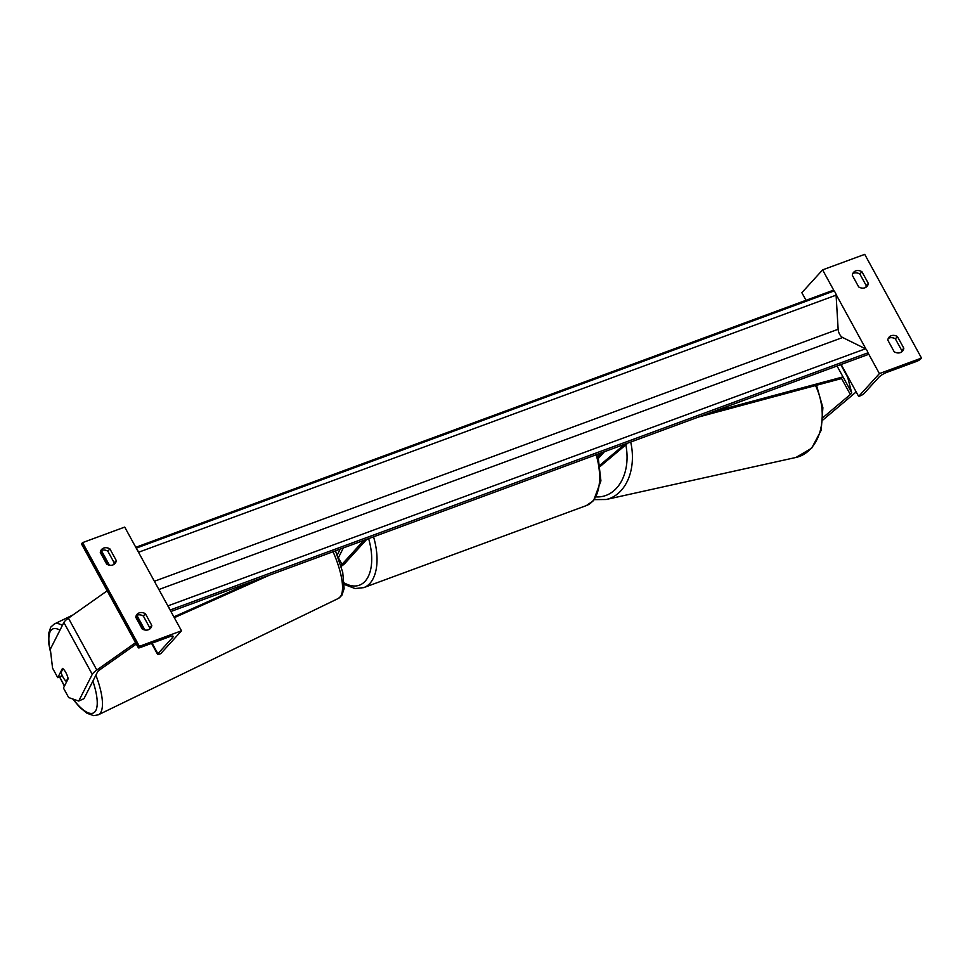 <?xml version="1.0" encoding="UTF-8"?>
<svg xmlns="http://www.w3.org/2000/svg" width="970" height="970" viewBox="0 0 970 970"><rect width="100%" height="100%" fill="white"/><g stroke="black" fill="none" stroke-linecap="round" stroke-linejoin="round"><path stroke-width="1.45" d="M600.224 464.933L624.85 444.187M600.43 466.243L627.966 443.035M604.431 451.717L598.805 457.901M601.424 452.82L598.369 456.179M861.942 271.733A7.59 6.172 -137.7 0 0 853.636 272.291A7.59 6.172 -137.7 0 0 852.315 275.286L858.705 286.95A7.59 6.172 42.3 0 0 864.937 287.775A7.59 6.172 42.3 0 0 866.998 286.392A7.59 6.172 42.3 0 0 868.332 283.41L861.942 271.733L859.869 274.025A7.59 6.172 42.3 0 0 852.788 273.601M921.5 358.075L879.39 373.595L858.644 396.427L860.147 395.869A3.419 0.776 151.3 0 0 864.185 393.408L878.856 377.257A6.826 1.552 -28.7 0 1 886.932 372.334L916.723 361.349A3.419 0.776 151.3 0 0 920.76 358.888L921.5 358.075L864.719 254.358L822.596 269.878L801.851 292.71L806.009 300.3M879.39 373.595L867.592 352.049M866.016 349.176L835.97 294.298M834.394 291.424L822.596 269.878M903.822 348.23A7.59 6.172 42.3 0 1 902.488 351.213A7.59 6.172 42.3 0 1 900.427 352.595A7.59 6.172 42.3 0 1 894.194 351.783L887.805 340.106A7.59 6.172 -137.7 0 1 889.126 337.123A7.59 6.172 -137.7 0 1 897.432 336.566L903.822 348.23L901.748 350.509A7.59 6.172 -137.7 0 1 901.275 352.195M859.869 274.025L866.259 285.689A7.59 6.172 -137.7 0 1 865.786 287.375M901.748 350.509L895.359 338.845A7.59 6.172 42.3 0 0 888.277 338.421M858.644 396.427L841.148 364.465M897.432 336.566L895.359 338.845M868.332 283.41L866.259 285.689M823.19 417.379L850.338 394.499A6.075 1.37 151.3 0 0 851.114 393.759A6.075 1.37 151.3 0 0 851.66 392.692L847.695 377.306L840.747 364.611M823.033 419.877L854.376 393.456A12.137 2.752 151.3 0 0 855.928 391.989A12.137 2.752 151.3 0 0 856.098 391.795M62.977 668.742L62.941 668.754A7.59 2.364 -115.9 0 1 63.874 669.639A7.59 2.316 65.6 0 1 65.827 672.537A7.59 2.316 65.6 0 1 68.155 678.757L63.45 688.033L68.664 697.551L78.728 701.043L92.259 674.344A12.137 2.752 -28.7 0 1 93.156 673.119A12.137 2.752 -28.7 0 1 96.818 670.028L135.57 642.686M78.728 701.043L83.99 698.655L97.521 671.955A6.075 1.37 -28.7 0 1 97.97 671.337A6.075 1.37 -28.7 0 1 99.801 669.797L136.309 644.044M62.25 675.629L57.776 677.654L52.562 668.148L50.331 649.185L63.862 622.485A12.137 2.752 -28.7 0 1 64.76 621.261A12.137 2.752 -28.7 0 1 68.421 618.169L107.173 590.827M144.13 629.809L136.321 615.55M57.776 677.654L62.468 668.391M62.941 668.754L61.074 672.428A7.59 2.364 -115.9 0 0 63.305 677.654A7.59 2.364 -115.9 0 0 66.275 681.401L67.997 678.006M66.978 681.061L66.275 681.401M109.913 548.911L116.303 560.575A7.59 6.172 -137.7 0 1 114.969 563.558A7.59 6.172 -137.7 0 1 112.908 564.94A7.59 6.172 -137.7 0 1 106.676 564.128L100.286 552.451A7.59 6.172 42.3 0 1 101.607 549.469A7.59 6.172 42.3 0 1 109.913 548.911L107.84 551.19L114.218 562.855A7.59 6.172 42.3 0 1 113.757 564.54M181.499 630.803L124.718 527.086L82.608 542.606L139.389 646.323L181.499 630.803L160.753 653.635L159.25 654.192A3.419 0.776 -28.7 0 1 157.589 654.362A3.419 0.776 -28.7 0 1 157.88 653.719L172.551 637.581A6.826 1.552 151.3 0 0 173.121 636.296A6.826 1.552 151.3 0 0 169.798 636.635L140.019 647.608A3.419 0.776 -28.7 0 1 138.358 647.79A3.419 0.776 -28.7 0 1 138.649 647.148L139.389 646.323M148.398 629.76A7.59 6.172 -137.7 0 1 142.166 628.948L135.776 617.272A7.59 6.172 42.3 0 1 137.097 614.289A7.59 6.172 42.3 0 1 145.403 613.731L151.793 625.395A7.59 6.172 -137.7 0 1 150.459 628.39A7.59 6.172 -137.7 0 1 148.398 629.76M100.747 550.766A7.59 6.172 -137.7 0 1 107.84 551.19M136.236 615.598A7.59 6.172 -137.7 0 1 143.33 616.011L149.707 627.687A7.59 6.172 42.3 0 1 149.247 629.36M138.358 647.79L81.577 544.073A3.419 0.776 -28.7 0 1 81.856 543.43L82.608 542.606M145.403 613.731L143.33 616.011M151.793 625.395L149.707 627.687M116.303 560.575L114.218 562.855M338.336 557.847L343.356 547.929M337.245 555.01L340.24 549.081M366.793 539.296L345.005 563.267A9.106 2.061 -28.7 0 1 341.173 566.322M363.774 540.411L341.998 564.382A5.311 1.2 -28.7 0 1 340.882 565.364M698.655 416.991L840.747 378.761L842.894 376.918L711.386 412.286M173.885 616.884L256.82 579.83M174.321 617.684L269.551 575.137M170.926 611.488L867.823 354.632L867.713 352.91A3.419 1.831 -110.2 0 0 865.458 348.788L842.663 337.512A6.826 3.65 69.8 0 1 838.141 329.266L836.091 295.159A3.419 1.831 -110.2 0 0 833.836 291.036L832.684 290.466L135.788 547.31M169.702 609.257A3.419 1.831 -110.2 0 0 168.137 606.383M138.079 551.506A3.419 1.831 -110.2 0 0 136.515 548.632M373.547 536.81A50.464 26.978 69.8 0 1 369.897 583.394A50.464 26.978 69.8 0 1 363.738 587.626L586.341 505.588A50.464 26.978 -110.2 0 0 592.5 501.344A50.464 26.978 -110.2 0 0 596.15 454.76M344.289 582.946A46.669 24.953 -110.2 0 0 365.108 581.26A46.669 24.953 -110.2 0 0 368.624 538.617M850.338 394.499L841.402 378.191M851.66 392.692L837.037 365.981M816.51 385.284L822.887 407.703L821.202 430.243L811.672 448.164L795.982 457.452A50.464 36.399 -102.5 0 0 815.527 385.539M630.706 442.029A50.464 36.399 77.5 0 1 606.153 499.501L795.982 457.452M596.283 496.919A46.669 33.659 -102.5 0 0 625.82 444.842M92.259 674.344L63.862 622.485M96.818 670.028L68.421 618.169M64.505 685.948A46.669 14.526 64.1 0 1 59.703 676.781M50.695 652.24A46.669 14.526 64.1 0 1 59.97 630.173M62.383 625.407A50.464 15.714 -115.9 0 0 54.271 624.013L50.743 627.154L48.5 633.919L48.67 643.134L50.913 654.144M92.877 681.11A46.669 14.526 64.1 0 1 94.514 712.222A46.669 14.526 64.1 0 1 73.102 699.091M72.677 698.946L79.758 707.312L86.997 713.253L93.702 715.642L98.297 714.817A50.464 15.714 -115.9 0 0 95.884 675.181M333.062 551.724A50.464 15.714 64.1 0 1 338.36 598.429L98.297 714.817M138.649 647.148L81.856 543.43M157.88 653.719L152.096 643.159M144.894 630.003L136.843 615.295M109.404 565.183L101.353 550.475M172.551 637.581L171.726 636.09M341.998 564.382L338.372 557.774M136.236 548.135L833.836 291.036M170.126 610.021L867.713 352.91M167.858 605.898L865.458 348.788M158.898 589.517L842.663 337.512M154.375 581.272L838.141 329.266M138.504 552.269L836.091 295.159M586.341 505.588L593.531 500.653L600.927 480.865L597.799 454.154M363.738 587.626L355.093 588.547L344.338 584.486M594.404 499.635L606.153 499.501M59.534 676.854L64.396 686.154M54.271 624.013L73.053 614.907M335.499 550.827L342.737 572.361L344.12 588.644L341.852 595.35L338.36 598.429M100.844 550.717L108.664 565.001M151.562 643.365L157.589 654.362"/></g></svg>
